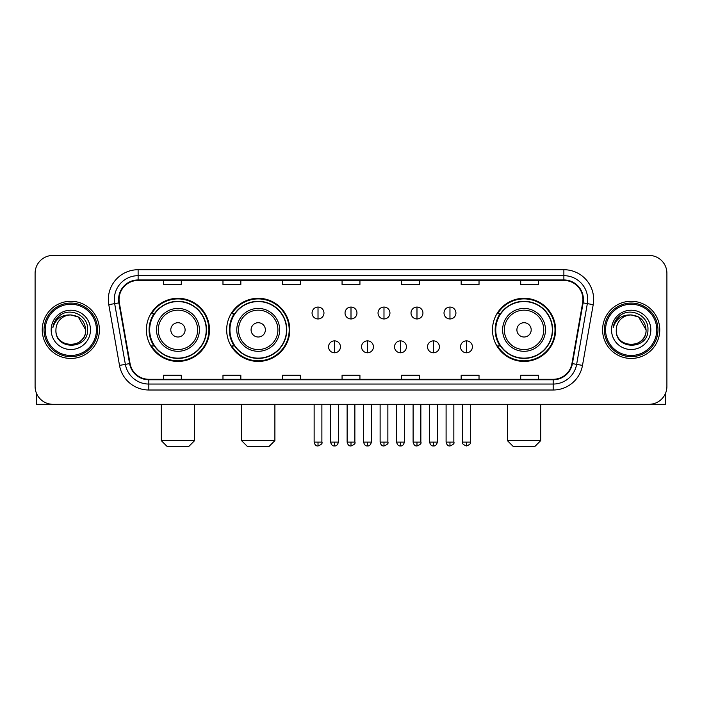 <?xml version="1.0" encoding="UTF-8"?>
<svg xmlns="http://www.w3.org/2000/svg" width="702" height="702" viewBox="0 0 702 702"><rect width="100%" height="100%" fill="white"/><g stroke="black" fill="none" stroke-linecap="round" stroke-linejoin="round"><path stroke-width="1.05" d="M492.488 329.861A31.564 31.564 0 0 0 524.043 361.425A31.564 31.564 0 0 0 555.607 329.861A31.564 31.564 0 0 0 524.043 298.297A31.564 31.564 0 0 0 492.488 329.861M226.667 329.861A31.564 31.564 0 0 0 258.222 361.425A31.564 31.564 0 0 0 289.786 329.861A31.564 31.564 0 0 0 258.222 298.297A31.564 31.564 0 0 0 226.667 329.861M146.393 329.861A31.564 31.564 0 0 0 177.957 361.425A31.564 31.564 0 0 0 209.512 329.861A31.564 31.564 0 0 0 177.957 298.297A31.564 31.564 0 0 0 146.393 329.861M153.966 345.937A28.879 28.879 0 0 1 153.966 313.785M234.231 345.937A28.879 28.879 0 0 1 234.231 313.785M500.052 345.937A28.879 28.879 0 0 1 500.052 313.785M35.1 273.289L35.1 386.433A17.866 17.866 0 0 0 52.966 404.299L649.034 404.299A17.866 17.866 0 0 0 666.9 386.433L666.9 273.289A17.866 17.866 0 0 0 649.034 255.423L52.966 255.423A17.866 17.866 0 0 0 35.1 273.289L35.1 386.433M42.243 329.861A28.58 28.58 0 0 0 70.832 358.441A28.58 28.58 0 0 0 99.412 329.861A28.58 28.58 0 0 0 70.832 301.281A28.58 28.58 0 0 0 42.243 329.861A28.58 28.58 0 0 0 70.832 358.441A28.58 28.58 0 0 0 99.412 329.861A28.58 28.58 0 0 0 70.832 301.281A28.58 28.58 0 0 0 42.243 329.861M602.588 329.861A28.58 28.58 0 0 0 631.168 358.441A28.58 28.58 0 0 0 659.757 329.861A28.58 28.58 0 0 0 631.168 301.281A28.58 28.58 0 0 0 602.588 329.861A28.58 28.58 0 0 0 631.168 358.441A28.58 28.58 0 0 0 659.757 329.861A28.58 28.58 0 0 0 631.168 301.281A28.58 28.58 0 0 0 602.588 329.861M119.059 299.491A19.059 19.059 0 0 1 138.118 280.44L563.881 280.44A19.059 19.059 0 0 1 582.651 302.799L571.937 363.539A19.059 19.059 0 0 1 553.176 379.282L148.824 379.282A19.059 19.059 0 0 1 130.063 363.539L119.349 302.799A19.059 19.059 0 0 1 119.059 299.491M118.585 299.491A19.533 19.533 0 0 0 118.884 302.887L129.589 363.618A19.533 19.533 0 0 0 148.824 379.764L553.176 379.764A19.533 19.533 0 0 0 572.411 363.618L583.116 302.887A19.533 19.533 0 0 0 563.881 279.958L138.118 279.958A19.533 19.533 0 0 0 118.585 299.491M108.792 304.659A29.774 29.774 0 0 1 138.118 269.717L563.881 269.717A29.774 29.774 0 0 1 593.208 304.659L582.493 365.4A29.774 29.774 0 0 1 553.176 390.005L148.824 390.005A29.774 29.774 0 0 1 119.507 365.4L108.792 304.659L114.663 303.624A23.815 23.815 0 0 1 138.118 275.675L563.881 275.675A23.815 23.815 0 0 1 587.337 303.624L576.632 364.364A23.815 23.815 0 0 1 553.176 384.047L148.824 384.047A23.815 23.815 0 0 1 125.368 364.364L114.663 303.624A23.815 23.815 0 0 1 114.294 299.491M649.034 255.423L52.966 255.423M52.966 404.299L649.034 404.299M666.9 386.433L666.9 273.289M572.411 363.618L576.632 364.364L587.337 303.624L593.208 304.659M342.067 280.44L342.067 284.468L359.933 284.468L359.933 280.44M282.52 280.44L282.52 284.468L300.386 284.468L300.386 280.44M222.973 280.44L222.973 284.468L240.839 284.468L240.839 280.44M163.426 280.44L163.426 284.468L181.291 284.468L181.291 280.44M401.614 280.44L401.614 284.468L419.48 284.468L419.48 280.44M461.161 280.44L461.161 284.468L479.027 284.468L479.027 280.44M520.708 280.44L520.708 284.468L538.574 284.468L538.574 280.44M359.933 379.282L359.933 375.254L342.067 375.254L342.067 379.282M300.386 379.282L300.386 375.254L282.52 375.254L282.52 379.282M240.839 379.282L240.839 375.254L222.973 375.254L222.973 379.282M181.291 379.282L181.291 375.254L163.426 375.254L163.426 379.282M419.48 379.282L419.48 375.254L401.614 375.254L401.614 379.282M479.027 379.282L479.027 375.254L461.161 375.254L461.161 379.282M538.574 379.282L538.574 375.254L520.708 375.254L520.708 379.282M36.293 392.848L36.293 404.299L105.37 404.299M96.437 329.861A25.605 25.605 0 0 0 70.832 304.256A25.605 25.605 0 0 0 45.226 329.861A25.605 25.605 0 0 0 70.832 355.466A25.605 25.605 0 0 0 96.437 329.861M97.622 329.861A26.799 26.799 0 0 0 70.832 303.062A26.799 26.799 0 0 0 44.033 329.861A26.799 26.799 0 0 0 70.832 356.66A26.799 26.799 0 0 0 97.622 329.861M85.714 329.861C84.828 320.814 79.87 315.856 70.832 314.97L78.273 316.971L85.714 329.861L78.273 316.971L70.832 314.97L78.273 316.971L85.714 329.861L78.273 316.971L70.832 314.97L78.273 316.971L85.714 329.861C86.627 349.07 55.028 349.07 55.941 329.861C54.616 350.526 88.294 350.061 87.592 329.861C88.698 315.681 70.121 306.669 59.416 315.803C55.677 318.919 53.492 322.885 52.852 327.694C55.66 318.831 61.653 314.584 70.832 314.97L78.273 316.971L85.714 329.861C86.627 349.07 55.028 349.07 55.941 329.861C55.028 349.07 86.627 349.07 85.714 329.861C86.627 349.07 55.028 349.07 55.941 329.861C55.028 349.07 86.627 349.07 85.714 329.861C86.627 349.07 55.028 349.07 55.941 329.861C55.028 349.07 86.627 349.07 85.714 329.861C86.627 349.07 55.028 349.07 55.941 329.861C55.028 349.07 86.627 349.07 85.714 329.861C86.627 349.07 55.028 349.07 55.941 329.861C55.028 349.07 86.627 349.07 85.714 329.861C86.627 349.07 55.028 349.07 55.941 329.861C55.028 349.07 86.627 349.07 85.714 329.861C86.627 349.07 55.028 349.07 55.941 329.861A14.891 14.891 0 0 1 70.832 314.97L78.273 316.971L85.714 329.861C86.311 341.418 71.455 349.096 62.39 342.12M51.176 329.861A19.647 19.647 0 0 0 70.832 349.508A19.647 19.647 0 0 0 90.479 329.861A19.647 19.647 0 0 0 70.832 310.214A19.647 19.647 0 0 0 51.176 329.861M59.407 315.803L55.019 321.025M54.747 321.534L55.142 320.814L54.747 321.534M188.671 446.577L167.234 446.577L161.285 440.619L194.63 440.619L188.671 446.577M185.1 329.861A7.143 7.143 0 0 0 177.957 322.718A7.143 7.143 0 0 0 170.805 329.861A7.143 7.143 0 0 0 177.957 337.004A7.143 7.143 0 0 0 185.1 329.861M199.394 329.861A21.437 21.437 0 0 0 177.957 308.424A21.437 21.437 0 0 0 156.52 329.861A21.437 21.437 0 0 0 177.957 351.298A21.437 21.437 0 0 0 199.394 329.861A21.437 21.437 0 0 1 177.957 351.298A21.437 21.437 0 0 1 156.52 329.861M206.239 329.861A28.282 28.282 0 0 0 177.957 301.579A28.282 28.282 0 0 0 149.666 329.861A28.282 28.282 0 0 0 177.957 358.143A28.282 28.282 0 0 0 206.239 329.861M208.915 329.861A30.967 30.967 0 0 1 151.492 345.937L154.361 345.937A28.554 28.554 0 0 0 196.841 351.272A28.554 28.554 0 0 0 196.841 308.45A28.554 28.554 0 0 0 154.361 313.785L151.492 313.785A30.967 30.967 0 0 1 208.915 329.861M268.945 446.577L247.508 446.577L241.549 440.619L274.894 440.619L268.945 446.577M265.374 329.861A7.143 7.143 0 0 0 258.222 322.718A7.143 7.143 0 0 0 251.079 329.861A7.143 7.143 0 0 0 258.222 337.004A7.143 7.143 0 0 0 265.374 329.861M279.659 329.861A21.437 21.437 0 0 0 258.222 308.424A21.437 21.437 0 0 0 236.785 329.861A21.437 21.437 0 0 0 258.222 351.298A21.437 21.437 0 0 0 279.659 329.861A21.437 21.437 0 0 1 258.222 351.298A21.437 21.437 0 0 1 236.785 329.861M286.513 329.861A28.282 28.282 0 0 0 258.222 301.579A28.282 28.282 0 0 0 229.94 329.861A28.282 28.282 0 0 0 258.222 358.143A28.282 28.282 0 0 0 286.513 329.861M289.189 329.861A30.967 30.967 0 0 1 231.765 345.937L234.635 345.937A28.554 28.554 0 0 0 277.115 351.272A28.554 28.554 0 0 0 277.115 308.45A28.554 28.554 0 0 0 234.635 313.785L231.765 313.785A30.967 30.967 0 0 1 289.189 329.861M534.766 446.577L513.329 446.577L507.37 440.619L540.716 440.619L534.766 446.577M531.195 329.861A7.143 7.143 0 0 0 524.043 322.718A7.143 7.143 0 0 0 516.9 329.861A7.143 7.143 0 0 0 524.043 337.004A7.143 7.143 0 0 0 531.195 329.861M545.48 329.861A21.437 21.437 0 0 0 524.043 308.424A21.437 21.437 0 0 0 502.606 329.861A21.437 21.437 0 0 0 524.043 351.298A21.437 21.437 0 0 0 545.48 329.861A21.437 21.437 0 0 1 524.043 351.298A21.437 21.437 0 0 1 502.606 329.861M552.334 329.861A28.282 28.282 0 0 0 524.043 301.579A28.282 28.282 0 0 0 495.761 329.861A28.282 28.282 0 0 0 524.043 358.143A28.282 28.282 0 0 0 552.334 329.861M555.01 329.861A30.967 30.967 0 0 1 497.578 345.937L500.447 345.937A28.554 28.554 0 0 0 542.936 351.272A28.554 28.554 0 0 0 542.936 308.45A28.554 28.554 0 0 0 500.447 313.785L497.578 313.785A30.967 30.967 0 0 1 555.01 329.861M318.015 307.055A5.958 5.958 0 0 0 312.057 313.004A5.958 5.958 0 0 0 318.015 318.962A5.958 5.958 0 0 0 323.964 313.004A5.958 5.958 0 0 0 318.015 307.055L318.015 318.962A5.958 5.958 0 0 0 323.964 313.004A5.958 5.958 0 0 0 318.015 307.055M351 307.055A5.958 5.958 0 0 0 345.042 313.004A5.958 5.958 0 0 0 351 318.962A5.958 5.958 0 0 0 356.958 313.004A5.958 5.958 0 0 0 351 307.055L351 318.962A5.958 5.958 0 0 0 356.958 313.004A5.958 5.958 0 0 0 351 307.055M383.985 307.055A5.958 5.958 0 0 0 378.036 313.004A5.958 5.958 0 0 0 383.985 318.962A5.958 5.958 0 0 0 389.943 313.004A5.958 5.958 0 0 0 383.985 307.055L383.985 318.962A5.958 5.958 0 0 0 389.943 313.004A5.958 5.958 0 0 0 383.985 307.055M416.979 307.055A5.958 5.958 0 0 0 411.021 313.004A5.958 5.958 0 0 0 416.979 318.962A5.958 5.958 0 0 0 422.937 313.004A5.958 5.958 0 0 0 416.979 307.055L416.979 318.962A5.958 5.958 0 0 0 422.937 313.004A5.958 5.958 0 0 0 416.979 307.055M449.964 307.055A5.958 5.958 0 0 0 444.015 313.004A5.958 5.958 0 0 0 449.964 318.962A5.958 5.958 0 0 0 455.923 313.004A5.958 5.958 0 0 0 449.964 307.055L449.964 318.962A5.958 5.958 0 0 0 455.923 313.004A5.958 5.958 0 0 0 449.964 307.055M334.503 340.874A5.958 5.958 0 0 0 328.554 346.832A5.958 5.958 0 0 0 334.503 352.79A5.958 5.958 0 0 0 340.461 346.832A5.958 5.958 0 0 0 334.503 340.874L334.503 352.79A5.958 5.958 0 0 0 340.461 346.832A5.958 5.958 0 0 0 334.503 340.874M367.497 340.874A5.958 5.958 0 0 0 361.539 346.832A5.958 5.958 0 0 0 367.497 352.79A5.958 5.958 0 0 0 373.446 346.832A5.958 5.958 0 0 0 367.497 340.874L367.497 352.79A5.958 5.958 0 0 0 373.446 346.832A5.958 5.958 0 0 0 367.497 340.874M400.482 340.874A5.958 5.958 0 0 0 394.533 346.832A5.958 5.958 0 0 0 400.482 352.79A5.958 5.958 0 0 0 406.44 346.832A5.958 5.958 0 0 0 400.482 340.874L400.482 352.79A5.958 5.958 0 0 0 406.44 346.832A5.958 5.958 0 0 0 400.482 340.874M433.476 340.874A5.958 5.958 0 0 0 427.518 346.832A5.958 5.958 0 0 0 433.476 352.79A5.958 5.958 0 0 0 439.426 346.832A5.958 5.958 0 0 0 433.476 340.874L433.476 352.79A5.958 5.958 0 0 0 439.426 346.832A5.958 5.958 0 0 0 433.476 340.874M466.461 340.874A5.958 5.958 0 0 0 460.512 346.832A5.958 5.958 0 0 0 466.461 352.79A5.958 5.958 0 0 0 472.42 346.832A5.958 5.958 0 0 0 466.461 340.874L466.461 352.79A5.958 5.958 0 0 0 472.42 346.832A5.958 5.958 0 0 0 466.461 340.874M665.707 392.848L665.707 404.299L596.63 404.299M656.774 329.861A25.605 25.605 0 0 0 631.168 304.256A25.605 25.605 0 0 0 605.563 329.861A25.605 25.605 0 0 0 631.168 355.466A25.605 25.605 0 0 0 656.774 329.861M657.967 329.861A26.799 26.799 0 0 0 631.168 303.062A26.799 26.799 0 0 0 604.378 329.861A26.799 26.799 0 0 0 631.168 356.66A26.799 26.799 0 0 0 657.967 329.861M616.286 329.861A14.891 14.891 0 0 1 631.168 314.97L638.618 316.971L646.059 329.861L638.618 316.971L631.168 314.97L638.618 316.971L646.059 329.861L638.618 316.971L631.168 314.97L638.618 316.971L646.059 329.861L638.618 316.971L631.168 314.97L638.618 316.971L646.059 329.861C646.972 349.07 615.373 349.07 616.286 329.861C614.961 350.526 648.639 350.061 647.937 329.861C649.043 315.681 630.466 306.669 619.761 315.803C616.023 318.919 613.838 322.885 613.188 327.694C615.996 318.831 621.99 314.584 631.168 314.97L638.618 316.971L646.059 329.861C646.972 349.07 615.373 349.07 616.286 329.861C615.373 349.07 646.972 349.07 646.059 329.861C646.972 349.07 615.373 349.07 616.286 329.861C615.373 349.07 646.972 349.07 646.059 329.861C646.972 349.07 615.373 349.07 616.286 329.861C615.373 349.07 646.972 349.07 646.059 329.861C646.972 349.07 615.373 349.07 616.286 329.861C615.373 349.07 646.972 349.07 646.059 329.861C646.972 349.07 615.373 349.07 616.286 329.861C615.373 349.07 646.972 349.07 646.059 329.861C646.656 341.418 631.791 349.096 622.727 342.12M631.168 314.97C640.215 315.856 645.173 320.814 646.059 329.861M611.521 329.861A19.647 19.647 0 0 0 631.168 349.508A19.647 19.647 0 0 0 650.824 329.861A19.647 19.647 0 0 0 631.168 310.214A19.647 19.647 0 0 0 611.521 329.861M619.752 315.803L615.364 321.025M615.092 321.534L615.487 320.814L615.092 321.534M563.881 269.717L563.881 279.958M114.663 303.624L118.884 302.887M148.824 390.005L148.824 379.764M553.176 379.764L553.176 390.005M119.507 365.4L129.589 363.618M583.116 302.887L587.337 303.624M138.118 269.717L138.118 279.958M576.632 364.364L582.493 365.4M197.648 329.861A19.691 19.691 0 0 0 177.957 310.17A19.691 19.691 0 0 0 158.266 329.861A19.691 19.691 0 0 0 177.957 349.552A19.691 19.691 0 0 0 197.648 329.861M277.922 329.861A19.691 19.691 0 0 0 258.222 310.17A19.691 19.691 0 0 0 238.531 329.861A19.691 19.691 0 0 0 258.222 349.552A19.691 19.691 0 0 0 277.922 329.861M543.734 329.861A19.691 19.691 0 0 0 524.043 310.17A19.691 19.691 0 0 0 504.352 329.861A19.691 19.691 0 0 0 524.043 349.552A19.691 19.691 0 0 0 543.734 329.861M318.015 442.111L314.136 442.111C314.812 444.866 316.102 446.156 318.015 445.981L318.015 442.111L321.885 442.111L321.885 404.299M351 442.111L347.13 442.111C347.806 444.866 349.096 446.156 351 445.981L351 442.111L354.87 442.111L354.87 404.299M383.985 442.111L380.115 442.111C380.791 444.866 382.081 446.156 383.985 445.981L383.985 442.111L387.864 442.111L387.864 404.299M416.979 442.111L413.109 442.111C413.785 444.866 415.075 446.156 416.979 445.981L416.979 442.111L420.849 442.111L420.849 404.299M449.964 442.111L446.095 442.111C446.77 444.866 448.06 446.156 449.964 445.981L449.964 442.111L453.843 442.111L453.843 404.299M334.503 442.111L330.633 442.111C331.309 444.866 332.599 446.156 334.503 445.981L334.503 442.111L338.373 442.111L338.373 404.299M367.497 442.111L363.627 442.111C364.303 444.866 365.593 446.156 367.497 445.981L367.497 442.111L371.367 442.111L371.367 404.299M400.482 442.111L396.612 442.111C397.288 444.866 398.578 446.156 400.482 445.981L400.482 442.111L404.352 442.111L404.352 404.299M433.476 442.111L429.606 442.111C430.282 444.866 431.572 446.156 433.476 445.981L433.476 442.111L437.346 442.111L437.346 404.299M466.461 442.111L462.592 442.111C461.811 443.348 463.101 444.638 466.461 445.981L466.461 442.111L470.331 442.111L470.331 404.299M194.63 404.299L194.63 440.619M161.285 404.299L161.285 440.619M274.894 404.299L274.894 440.619M241.549 404.299L241.549 440.619M540.716 404.299L540.716 440.619M507.37 404.299L507.37 440.619M314.136 442.111L314.136 404.299M321.885 442.111C322.666 443.348 321.376 444.638 318.015 445.981M347.13 442.111L347.13 404.299M354.87 442.111C355.66 443.348 354.37 444.638 351 445.981M380.115 442.111L380.115 404.299M387.864 442.111C388.645 443.348 387.355 444.638 383.985 445.981M413.109 442.111L413.109 404.299M420.849 442.111C421.639 443.348 420.349 444.638 416.979 445.981M446.095 442.111L446.095 404.299M453.843 442.111C454.624 443.348 453.334 444.638 449.964 445.981M330.633 442.111L330.633 404.299M338.373 442.111C337.697 444.866 336.407 446.156 334.503 445.981M363.627 442.111L363.627 404.299M371.367 442.111C370.691 444.866 369.401 446.156 367.497 445.981M396.612 442.111L396.612 404.299M404.352 442.111C403.676 444.866 402.386 446.156 400.482 445.981M429.606 442.111L429.606 404.299M437.346 442.111C436.67 444.866 435.38 446.156 433.476 445.981M462.592 442.111L462.592 404.299M470.331 442.111C471.121 443.348 469.831 444.638 466.461 445.981"/></g></svg>
